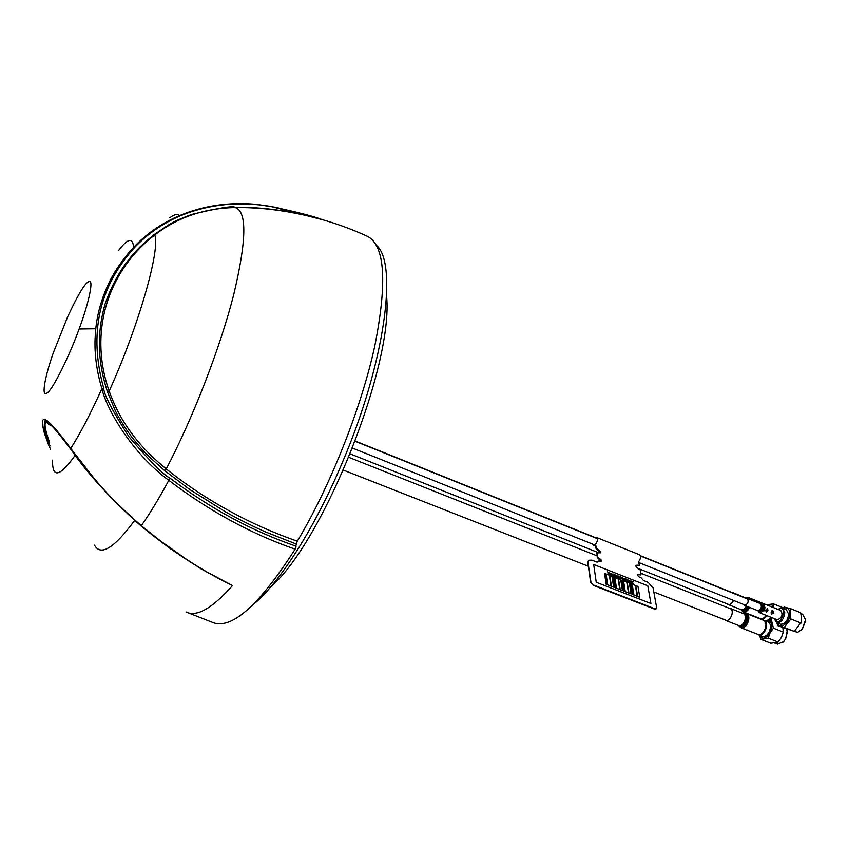 <?xml version="1.0" encoding="UTF-8"?>
<svg xmlns="http://www.w3.org/2000/svg" width="848" height="848" viewBox="0 0 848 848"><rect width="100%" height="100%" fill="white"/><g stroke="black" fill="none" stroke-linecap="round" stroke-linejoin="round"><path stroke-width="1.27" d="M252.545 605.165C278.971 583.943 314.873 528.187 342.56 461.99C385.024 362.531 397.945 263.452 376.554 245.454M296.334 544.077L297.309 541.194C330.137 486.455 361.184 408.301 374.742 346.27C387.388 282.214 384.981 245.591 367.544 236.391C344.564 225.812 320.544 218.116 295.496 213.293C275.24 209.255 255.121 207.336 235.15 207.537L235.013 207.241C232.469 205.714 218.084 208.099 191.86 214.406C180.656 218.593 173.056 221.996 169.038 224.603L154.071 234.631C147.987 240.249 121.222 257.58 105.078 304.029C93.693 343.641 102.014 374.88 107.442 391.776L115.211 410.517C118.031 416.516 125.197 428.229 129.543 434.038C129.924 434.685 138.044 445.592 148.972 456.574L164.735 470.714L189.994 489.667L226.056 512.203C237.027 518.446 256.075 527.88 265.541 531.919L296.334 544.077L295.125 549.165C250.987 533.805 208.894 510.856 168.816 480.318C131.557 453.129 106.011 407.994 101.898 388.628C96.651 371.18 94.393 354.305 95.114 338.002L95.792 328.77C97.361 313.166 101.887 297.595 109.371 282.055C115.9 268.053 128.991 251.951 133.602 247.383C132.786 237.249 127.783 238.299 118.582 250.51M79.108 329.003C69.441 356.001 52.777 389.444 47.382 392.719C41.181 398.761 44.064 378.865 53.371 352.683L67.575 316.982C79.065 292.327 86.517 280.508 89.941 281.515C93.28 282.522 87.81 305.757 79.108 329.003L95.782 328.759M48.453 444.585L44.425 433.349C41.796 423.322 41.817 418.732 44.499 419.58C47.583 419.4 56.318 429.014 70.713 448.422L91.372 474.88C102.947 489.741 119.589 506.68 141.287 525.696L160.336 540.812L185.617 558.747C200.965 568.923 216.6 577.859 232.5 585.555L201.05 568.849L170.649 548.889L156.954 538.544M147.722 530.965C155.343 537.314 177.804 554.836 201.368 568.838L208.778 573.153C185.309 559.648 162.742 543.907 141.086 525.951L141.287 525.696C149.948 513.453 159.127 498.327 168.816 480.318L170.363 478.42C163.749 475.145 149.937 461.248 128.928 436.741C112.243 410.633 103.816 394.394 103.647 388.024L101.898 388.628C90.545 413.813 80.147 433.741 70.713 448.422L71.879 449.959M213.929 622.92L214.141 622.994C233.094 628.538 260.082 603.924 295.125 549.165M164.735 470.714L166.25 468.933C193.238 417.407 220.204 347.669 233.698 294.722C246.683 240.291 247.171 211.226 235.15 207.537C204.368 208.195 177.55 217.353 154.718 235.013C108.088 270.809 88.234 331.663 109.169 391.14C119.653 420.46 137.397 445.497 166.25 468.933C205.958 500.829 252.132 525.516 297.309 541.194M235.013 207.241C257.728 207.06 280.656 209.647 303.807 215M103.647 388.024C88.595 333.847 98.845 287.08 134.408 247.722C147.223 234.09 162.445 223.512 180.073 215.964C194.213 210.081 209 206.34 224.434 204.75C235.193 203.255 258.28 203.838 271.858 206.732C296.991 212.032 313.834 216.346 322.41 219.685M170.363 478.42C210.156 508.461 252.079 531.06 296.143 546.218M134.408 247.722L133.602 247.383C146.174 233.921 161.533 223.31 179.659 215.572C203.213 205.735 228.504 201.972 255.513 204.273L276.278 207.41L323.024 219.855M208.778 573.153L232.5 585.555C212.138 608.525 196.609 617.323 185.903 611.927L214.141 622.994M47.52 422.304L47.159 422.24C43.672 421.435 44.488 428.187 49.619 442.486M52.046 426.12L48.718 424.392L47.159 422.24M47.117 422.092L44.499 419.58M46.078 421.816C44.679 420.608 44.096 422.749 44.329 428.229C46.545 436.943 48.453 442.804 50.032 445.825L50.074 445.942M787.177 630.901L785.672 638.883L782.503 642.826M774.627 643.038L777.51 644.162L783.7 641.639L785.534 638.915L787.251 632.555L786.817 629.28M761.048 639.403L770.853 643.24L778.051 642.169L781.464 637.357L783.266 632.078L773.418 628.177L770.048 632.862L768.256 638.152L761.048 639.403L759.32 635.141M758.748 634.919L762.564 636.413C764.896 637.007 767.069 635.565 769.072 632.089C771.171 627.128 770.885 623.746 768.224 621.966L764.408 620.45C767.069 622.231 767.345 625.612 765.235 630.583C763.232 634.06 761.069 635.502 758.748 634.919L757.889 634.389M763.444 620.259L764.408 620.45M771.309 619.559L773.418 628.177M778.104 642.01L768.256 638.152M783.266 632.078L782.874 627.721M805.494 618.902L805.579 620.969L802.261 629.248L800.735 630.711M793.463 631.283L797.756 632.258L802.028 629.428L805.558 619.941L802.664 614.281L801.063 613.634M777.637 625.633L794.29 631.315L801.169 622.294L801.508 618.16L800.682 612.744L790.802 608.747L790.029 613.539L790.855 618.976L784.22 627.446L777.637 625.633L776.916 622.771M776.651 622.665L780.499 624.202C784.93 624.308 787.644 620.99 788.651 614.228L786.35 609.617L782.503 608.069L784.803 612.68C783.785 619.443 781.072 622.771 776.651 622.665L774.404 619.019M774.33 618.605C777.934 623.852 781.061 621.881 783.722 612.701C783.266 608.482 781.368 607.38 778.04 609.405M778.369 609.161L782.503 608.069M782.598 608.111L784.177 607.062L790.802 608.747M794.12 631.389L784.22 627.446M800.766 622.951L790.855 618.976M790.029 613.411L788.651 614.281M270.576 587.092C323.215 542.042 393.758 365.159 386.571 296.164M743.707 604.497L744.703 605.419C748.095 603.84 748.964 601.497 747.311 598.381L746.134 598.455M776.895 619.602L777.393 619.803C781.983 617.779 783.128 614.694 780.828 610.528L780.552 610.443M772.401 612.553L772.009 611.249L772.867 611.207L773.418 612.913L771.818 613.793L771.023 612.786L771.574 614.143L773.811 613.051L772.91 610.804L771.68 610.878L771.277 612.108L772.401 612.553M767.959 610.147L767.504 608.631L766.274 609.235L767.345 611.079L766.454 611.641L765.776 610.677L766.232 612.012L767.694 611.535L766.666 609.373L767.451 609.034L767.959 610.147M764.398 609.627L764.779 610.401L763.645 610.973L765.182 610.518L764.08 608.345L765.013 607.634L763.656 607.952L764.398 609.627L764.917 608.016M588.554 560.507L588.003 562.5L590.95 582.12L593.473 584.993L654.847 608.769L656.638 607.603L653.087 587.897L648.148 582.343L643.473 580.498L641.014 577.721L639.307 577.043C637.24 575.389 637.081 574.488 638.841 574.34L641.014 574.308L640.282 570.079L637.781 568.202C635.428 566.316 635.247 565.298 637.251 565.15L639.244 565.658L638.788 561.514C640.791 558.514 641.088 556.277 639.657 554.804L596.61 537.494C597.978 539.042 597.607 541.353 595.497 544.416L593.494 545.285L592.71 544.13M595.625 544.162L596.176 547.861L598.699 549.769C601.084 551.677 601.232 552.695 599.154 552.832L596.907 552.843L597.533 557.072L600.077 558.991C602.175 560.666 602.303 561.567 600.479 561.694L598.73 561.005L596.833 562.076L592.01 560.178L588.894 560.199L588.162 562.341M638.523 565.648L635.873 565.404M588.406 560.666L587.855 562.659L590.653 582.449L593.165 585.321L654.529 609.087L656.214 608.8M598.158 561.27L597.819 562.129M596.918 552.567L597.236 557.39L601.465 561.747M595.328 544.48L595.879 548.19L600.31 552.875M637.622 574.594L640.706 574.912M599.78 559.309L601.561 561.683M595.254 537.791L596.61 537.494M627.064 580.371L627.891 581.59L626.979 580.477L626.312 580.975L626.831 580.276L625.972 579.004L626.926 580.17L627.605 579.65L627.064 580.371M616.072 588.077L614.365 577.202L613.284 576.778L614.98 587.653L616.072 588.077L614.959 587.664L613.263 576.788M608.663 573.163L609.489 574.393L608.567 573.28L607.899 573.767L608.429 573.068L607.571 571.796L608.525 572.962L609.214 572.442L608.663 573.163M610.507 573.884L611.344 575.114L610.422 574.001L609.744 574.488L610.284 573.799L609.415 572.517L610.369 573.683L611.069 573.163L610.507 573.884M612.351 574.615L613.189 575.845L612.267 574.721L611.588 575.22L612.129 574.52L611.26 573.248L612.214 574.403L612.913 573.895L612.351 574.615M614.196 575.336L615.033 576.566L614.111 575.453L613.443 575.94L613.973 575.251L613.104 573.969L614.058 575.135L614.747 574.615L614.196 575.336M616.04 576.057L616.878 577.287L615.955 576.174L615.277 576.661L615.818 575.972L614.948 574.69L615.902 575.856L616.591 575.336L616.04 576.057M617.874 576.778L618.711 578.007L617.789 576.894L617.121 577.382L617.651 576.693L616.782 575.421L617.736 576.576L618.425 576.057L617.874 576.778M619.718 577.499L620.545 578.728L619.634 577.615L618.966 578.103L619.496 577.414L618.627 576.142L619.581 577.297L620.259 576.788L619.718 577.499M621.552 578.219L622.39 579.449L621.467 578.336L620.8 578.834L621.33 578.135L620.46 576.863L621.414 578.018L622.093 577.509L621.552 578.219M623.386 578.94L624.223 580.17L623.301 579.057L622.633 579.544L623.163 578.855L622.294 577.583L623.248 578.739L623.927 578.219L623.386 578.94M625.22 579.661L626.047 580.891L625.124 579.778L624.467 580.265L624.987 579.576L624.128 578.304L625.082 579.46L625.76 578.94L625.22 579.661M627.859 581.58L626.958 580.498M626.534 581.06L625.983 579.036M626.916 580.159L627.361 579.576M629.682 582.3L628.792 581.219L628.135 581.707L628.644 581.018L627.817 579.756M628.368 581.781L627.796 579.725L628.75 580.88L629.428 580.361L628.887 581.081L629.725 582.311L628.803 581.198M631.516 583.011L630.615 581.929M630.191 582.491L629.608 580.456L630.573 581.601L631.251 581.081L630.711 581.802L631.548 583.021L630.626 581.919L629.969 582.406L630.488 581.717L629.619 580.435M632.025 583.212L631.442 581.156L632.396 582.311L633.074 581.792L632.534 582.512L633.361 583.753L632.438 582.65L631.781 583.138L632.301 582.449L631.463 581.187M632.396 582.311L632.831 581.728M650.925 603.511L647.798 585.788L593.685 564.492L596.25 582.269L650.925 603.511M632.152 584.198L633.954 595.052L637.208 596.324L635.385 585.449L632.152 584.177L633.965 595.042L637.219 596.303M635.82 585.639L637.632 596.494L639.805 597.331L637.961 586.456L635.809 585.618L637.654 596.473L639.816 597.321M631.707 584.028L630.626 583.604L632.428 594.469L633.52 594.883L631.707 584.028M623.503 580.806L625.252 591.671L628.516 592.922L626.746 582.057L623.503 580.785L625.262 591.65L628.527 592.922M627.191 582.258L628.951 593.112L631.124 593.929L629.343 583.074L627.181 582.226L628.972 593.091L631.145 593.939M621.987 580.212L623.715 591.077L624.806 591.48L623.068 580.615L621.987 580.191L623.736 591.056L624.828 591.48M614.811 577.403L616.496 588.268L619.782 589.519L618.075 578.654L614.811 577.371L616.507 588.247L619.803 589.53M618.51 578.845L620.217 589.71L622.4 590.537M606.066 573.969L607.698 584.844L610.995 586.106M609.786 575.432L611.44 586.297L613.645 587.155L611.97 576.258L609.786 575.4L611.461 586.286L613.655 587.134M604.529 573.365L606.15 584.24L607.253 584.643L605.62 573.778L604.529 573.343L606.172 584.219L607.274 584.654M622.421 590.547L620.683 579.682L618.51 578.824L620.238 589.699L622.421 590.547M611.016 586.106L609.352 575.23L606.066 573.948L607.709 584.823L611.016 586.106M633.371 583.742L632.449 582.629M630.573 581.601L631.029 580.997M628.75 580.88L629.205 580.276M733.902 593.536L731.824 592.466M749.749 607.444C747.777 610.973 745.646 612.457 743.357 611.896L760.338 618.637C762.299 619.21 764.239 618.107 766.147 615.341M727.234 603.893L728.072 604.486C730.054 604.953 731.877 603.596 733.531 600.426M724.966 619.888L725.814 620.482C728.337 620.853 730.361 618.945 731.877 614.747C732.64 611.514 732.184 609.426 730.499 608.504L729.492 608.376M750.713 631.569L758.239 634.516C761.324 634.993 763.751 632.767 765.543 627.817C766.422 623.99 765.829 621.51 763.772 620.397L746.738 613.634L744.258 613.422M746.971 629.894L748.445 630.594L746.971 629.894M746.812 630L747.925 630.435L746.812 630M749.632 631.145L748.063 630.53M743.855 628.591L742.286 628.294L743.855 628.591M771.797 617.598L770.228 621.171M764.769 620.588C766.772 621.075 768.733 619.92 770.641 617.132M766.825 615.616C764.864 618.478 762.871 619.612 760.836 619.04L759.999 618.499M765.818 604.486L767.27 605.069M771.076 606.606L766.581 604.666M766.709 604.719L773.567 603.903L773.662 607.645M783.054 607.73L773.567 603.903M107.442 391.776L109.169 391.14C138.892 325.547 160.654 248.824 154.718 235.013L154.071 234.631M169.759 217.819C173.988 214.459 177.296 213.717 179.659 215.572L180.073 215.964M322.94 219.833L271.858 206.732M134.588 520.502C114.098 548.243 100.732 556.447 94.488 545.116M75.239 455.196C59.763 476.947 52.194 478.59 52.544 460.125L52.544 460.125M759.543 635.226C762.214 639.89 765.68 639.074 769.92 632.756C772.719 625.686 771.998 621.457 767.758 620.089M777.404 622.973C779.471 630.711 790.219 622.729 789.859 613.613C789.414 608.535 787.23 606.786 783.276 608.376M757.518 610.539L757.889 610.687C761.303 609.129 762.161 606.797 760.486 603.681L760.285 603.617M757.805 610.666L758.759 611.387C762.628 609.479 763.486 606.914 761.366 603.702L760.624 603.723M757.942 610.857L759.363 612.245C763.772 610.072 764.758 607.136 762.331 603.469L760.836 603.681M777.139 619.729L759.978 612.881L764.387 609.617M764.991 607.624L763.412 603.543M750.724 599.759L748.996 597.787L746.526 597.564M749.409 599.229L745.742 597.776M747.851 598.603L745.71 597.787M740.961 609.617C743.018 611.366 745.201 610.348 747.523 606.564M728.072 604.486L741.11 609.68C742.965 610.147 744.724 608.959 746.378 606.097M746.569 598.317L732.82 592.604M740.972 609.627L741.025 609.712C743.177 612.5 745.699 611.599 748.604 606.988M743.473 613.645L743.526 613.623C746.982 613.03 748.243 615.372 747.289 620.662C744.555 627.011 741.724 628.675 738.82 625.644L738.767 625.57C741.544 627.414 744.003 625.676 746.166 620.333C747.035 615.998 746.134 613.772 743.442 613.645M725.814 620.482L738.905 625.623C741.459 626.004 743.484 624.107 745 619.93C745.752 616.708 745.275 614.63 743.579 613.698L730.499 608.504M742.286 628.294L741.184 627.827C744.226 628.294 746.643 626.036 748.445 621.065C749.346 617.217 748.773 614.736 746.738 613.634M767.641 621.732L771.638 617.535M773.429 607.55C772.327 604.465 770.323 603.617 767.408 604.995M271.508 206.488L255.513 204.273M141.065 525.972C111.586 499.896 88.234 474.424 70.978 449.578M194.118 564.408L201.368 568.849M70.808 449.355C57.145 431.229 49.205 422.124 47.022 422.06M50.604 449.493L48.675 445.105M352.577 448.126L594.851 544.988M638.979 562.627L745.689 605.292M355.217 441.289L597.395 538.65M640.494 555.981L748.116 599.25M348.857 457.358L597.003 555.811M640.823 573.195L731.336 609.108M343.44 470.131L588.364 566.263M653.819 591.957L726.821 620.609M355.301 441.066L595.487 537.643M640.42 555.705L733.647 593.197M350.266 453.913L597.363 552.218M639.572 569.019L729.068 604.624M778.644 641.639L778.051 642.169M783.488 631.612L783.266 633M801.169 622.305L800.639 623.821M760.486 603.681L747.311 598.381M757.741 610.645L744.512 605.355M780.828 610.528L763.168 603.469M748.996 597.787L763.052 603.437L761.674 603.458M759.978 612.881L758.388 611.599M593.494 545.285L595.572 546.123M743.357 611.896L741.396 610.327M741.184 627.827L739.191 626.269M750.332 631.421L747.957 630.488M747.597 630.35L746.706 630M745.53 629.534L744.215 629.025M743.537 628.781L742.965 628.527M747.099 630.181L746.537 629.958M764.292 620.407L760.836 619.04"/></g></svg>
